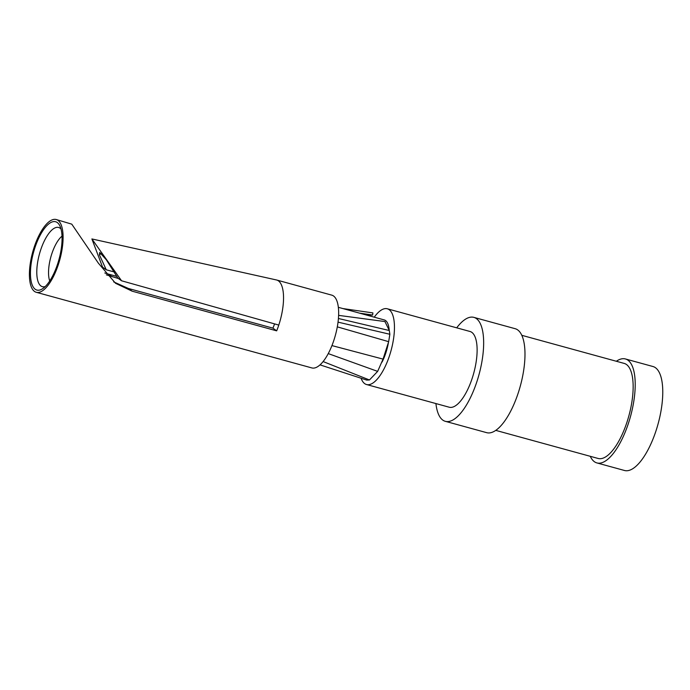 <?xml version="1.0" encoding="UTF-8"?>
<svg xmlns="http://www.w3.org/2000/svg" width="690" height="690" viewBox="0 0 690 690"><rect width="100%" height="100%" fill="white"/><g stroke="black" fill="none" stroke-linecap="round" stroke-linejoin="round"><path stroke-width="1.03" d="M114.281 271.946A15278.325 1941.332 -161.7 0 1 106.269 269.807L102.569 267.151L91.891 238.938L121.569 280.787A15266.776 1939.866 -161.7 0 1 278.786 325.085A37.734 14.076 105.3 0 1 276.673 330.846L272.895 328.138A26.177 9.772 -74.7 0 0 274.586 323.895M272.895 328.138L128.4 288.48L132.17 291.189L276.673 330.846M132.17 291.189L115.566 283.305L98.385 263.183L71.777 224.155L56.235 219.524A37.734 14.076 105.3 0 1 58.003 220.377A37.734 14.076 105.3 0 1 59.116 262.122A37.734 14.076 105.3 0 1 36.268 292.293A37.734 14.076 105.3 0 1 34.5 291.439A37.734 14.076 105.3 0 1 33.387 249.694A37.734 14.076 105.3 0 1 56.235 219.524M36.268 292.293L311.828 367.917A37.734 14.076 -74.7 0 0 334.676 337.746A37.734 14.076 -74.7 0 0 333.563 296.001A37.734 14.076 -74.7 0 0 331.804 295.147L276.69 280.019A37.734 14.076 -74.7 0 0 276.397 279.95L91.891 238.938M278.786 325.085A37.734 14.076 -74.7 0 0 278.45 280.873A37.734 14.076 -74.7 0 0 276.69 280.019M106.269 269.807L99.412 254.843L99.714 252.428L106.364 259.837L117.869 278.13L121.569 280.787M101.301 253.584A17.5 6.529 -74.7 0 0 99.412 254.843M128.4 288.48L113.66 281.874M106.346 274.844L118.395 278.51M104.794 272.973L108.339 274.077L112.116 276.785M35.216 289.265A35.423 13.222 -74.7 0 0 42.797 288.584A35.423 13.222 -74.7 0 0 58.995 259.406A35.423 13.222 -74.7 0 0 59.961 226.044A35.423 13.222 -74.7 0 0 57.279 222.551A35.423 13.222 -74.7 0 0 34.905 247.762A35.423 13.222 -74.7 0 0 35.216 289.265M116.903 276.431L108.339 274.077M382.062 362.069A27.721 10.341 -74.7 0 0 385.805 353.03A27.721 10.341 -74.7 0 0 388.496 342.18M389.22 330.372A27.721 10.341 -74.7 0 0 384.261 319.927L338.359 307.326M361.086 378.18A39.27 14.654 -74.7 0 0 364.7 383.64A39.27 14.654 -74.7 0 0 366.537 384.528A39.27 14.654 -74.7 0 0 390.316 353.125A39.27 14.654 -74.7 0 0 389.16 309.672A39.27 14.654 -74.7 0 0 387.323 308.784A39.27 14.654 -74.7 0 0 374.256 317.176M366.537 384.528L449.207 407.212A39.27 14.654 -74.7 0 0 472.978 375.817A39.27 14.654 -74.7 0 0 471.831 332.364A39.27 14.654 -74.7 0 0 469.993 331.476L387.323 308.784M456.702 327.828A53.898 20.114 105.3 0 1 473.858 317.365A53.898 20.114 105.3 0 1 476.385 318.582A53.898 20.114 105.3 0 1 477.972 378.224A53.898 20.114 105.3 0 1 445.335 421.323A53.898 20.114 105.3 0 1 442.808 420.106A53.898 20.114 105.3 0 1 435.916 403.564M445.335 421.323L486.666 432.665A53.898 20.114 -74.7 0 0 519.303 389.565A53.898 20.114 -74.7 0 0 517.716 329.932A53.898 20.114 -74.7 0 0 515.197 328.707L473.858 317.365M495.748 430.37L598.118 458.462A49.283 18.389 -74.7 0 0 627.952 419.054A49.283 18.389 -74.7 0 0 626.503 364.527A49.283 18.389 -74.7 0 0 624.2 363.414L521.83 335.323M616.343 361.258A53.898 20.114 105.3 0 1 625.425 358.964A53.898 20.114 105.3 0 1 627.943 360.18A53.898 20.114 105.3 0 1 629.53 419.813A53.898 20.114 105.3 0 1 596.893 462.921A53.898 20.114 105.3 0 1 594.366 461.696A53.898 20.114 105.3 0 1 590.261 456.306M596.893 462.921L624.45 470.477A53.898 20.114 -74.7 0 0 657.087 427.377A53.898 20.114 -74.7 0 0 655.5 367.744A53.898 20.114 -74.7 0 0 652.982 366.519L625.425 358.964M367.572 315.347L372.635 315.045L359.55 313.139M372.635 315.045L372.885 312.906L342.887 308.568M320.005 364.863L366.726 380.087L369.452 379.966L377.654 371.384L383.054 359.111L331.942 345.587M323.093 361.551L369.452 379.966M337.315 326.862L388.66 341.671L383.054 359.111M388.66 341.671L389.859 334.271L389.289 330.519L384.942 321.557L338.626 315.373M338.048 322.144L389.859 334.271M338.436 318.495L389.289 330.519M49.732 280.942A26.177 9.772 105.3 0 1 50.801 257.154A26.177 9.772 105.3 0 1 62.022 236.153M45.273 286.522A30.688 11.454 105.3 0 1 40.926 285.971A30.688 11.454 105.3 0 1 40.538 285.669A30.688 11.454 105.3 0 1 40.848 249.435A30.688 11.454 105.3 0 1 60.039 228.166A30.688 11.454 105.3 0 1 60.427 228.468A30.688 11.454 105.3 0 1 61.031 229.08M328.242 353.599L377.654 371.384"/></g></svg>
